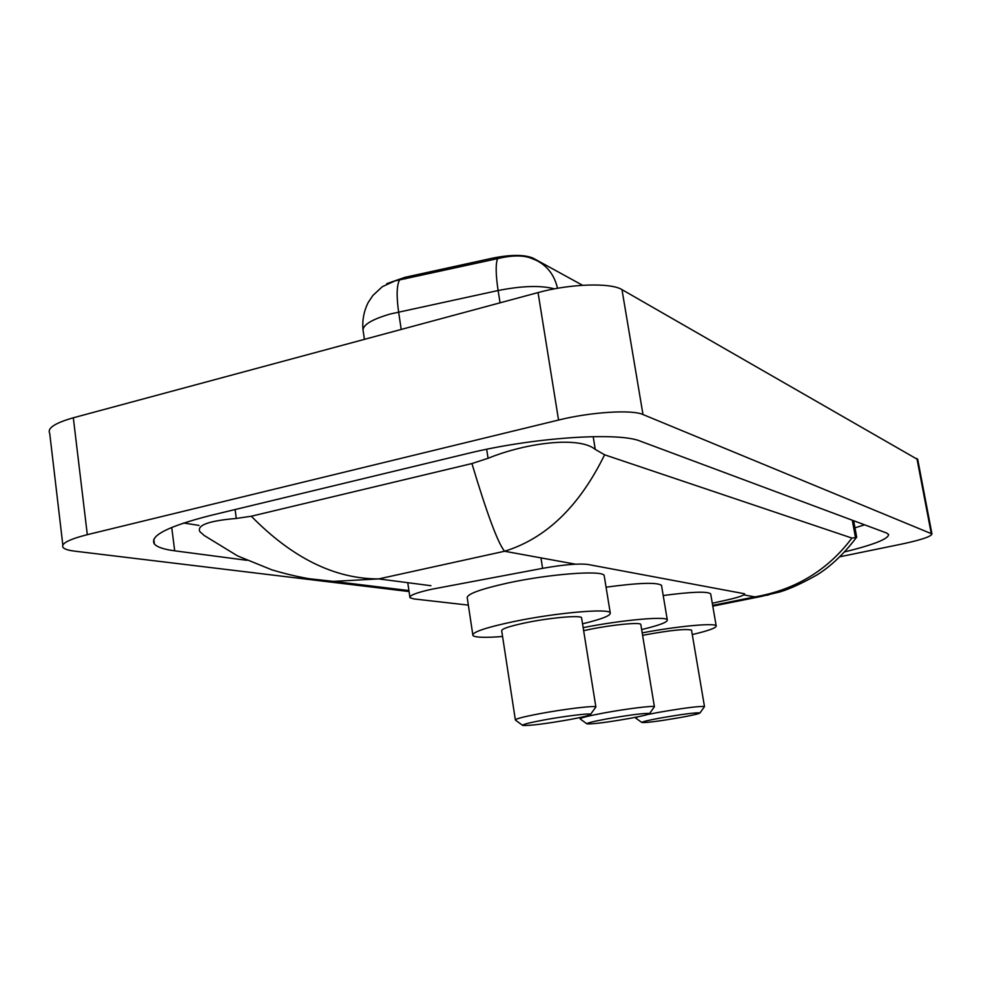 <?xml version="1.0" encoding="UTF-8"?>
<svg xmlns="http://www.w3.org/2000/svg" width="981" height="981" viewBox="0 0 981 981"><rect width="100%" height="100%" fill="white"/><g stroke="black" fill="none" stroke-linecap="round" stroke-linejoin="round"><path stroke-width="1.47" d="M712.292 603.254L727.841 599.783C739.183 597.184 744.763 595.185 744.591 593.775L587.999 564.48C578.765 563.352 563.634 564.627 542.603 568.342L431.468 589.287C416.177 592.732 409.003 595.541 409.96 597.711L414.019 598.95L468.342 605.118M386.759 283.668L405.141 277.28L493.173 258.015C511.359 254.496 524.7 254.557 533.198 258.199L582.567 285.275M409.065 591.555L74.593 551.138C68.498 550.39 64.672 549.201 63.127 547.57C60.564 543.744 68.621 539.44 87.309 534.67L558.557 420.04C590.918 411.983 632.009 409.42 642.996 414.534L931.95 533.922C931.288 536.521 921.282 539.893 901.944 544.038L840.104 556.717M62.833 545.007L49.712 433.344C47.014 428.243 54.887 423.056 73.317 417.783L538.042 292.583C569.912 283.742 610.746 282.467 621.979 289.628L917.75 459.549M844.837 551.849C874.022 544.651 888.602 538.863 888.59 534.461L886.566 533.002L640.532 441.229C618.815 431.75 532.658 437.428 467.152 453.614L210.572 515.454C167.972 526.331 149.259 535.859 154.422 544.063C157.193 547.153 163.95 549.409 174.692 550.819L246.881 560.31M183.643 523.008L199.033 525.424M854.954 527.815L864.641 524.823M604.603 454.792C579.366 506.343 546.025 538.495 504.577 551.248C497.931 543.192 487.054 513.958 471.922 463.547L488.06 458.286C526.956 442.48 579.513 436.14 595.271 449.433L604.603 454.792L851.913 538.066L856.401 537.502M408.918 590.574L333.381 581.377C315.281 580.544 294.803 576.705 271.909 569.863L237.598 555.92L204.256 535.528L199.83 531.616C196.74 525.166 208.879 520.788 236.286 518.459L251.295 516.227C292.375 558.066 334.84 578.962 378.703 578.913L333.332 581.377L309.162 578.716M471.922 463.547L251.295 516.227M768.356 595.001L754.904 596.902C795.456 589.789 827.792 570.169 851.913 538.066M557.515 288.279C554.449 275.072 547.263 265.704 535.933 260.149L530.267 257.88C522.174 255.097 511.273 255.342 497.588 258.628L395.012 280.885L382.345 286.673L372.903 295.453L368.157 302.54C363.963 310.94 362.222 319.843 362.945 329.248M569.593 719.6C544.847 723.917 529.225 725.854 522.726 725.425C521.966 724.603 528.82 722.825 543.253 720.103C564.026 716.216 590.231 713.015 590.636 714.278C590.599 715.21 583.585 716.976 569.593 719.6M515.393 720.091C514.804 719.036 522.91 716.903 539.722 713.69C564.087 709.104 594.891 705.388 595.859 706.872L595.492 707.509M581.659 618.251L581.561 617.687C580.409 615.013 549.691 617.748 525.583 622.788C508.955 626.332 501.009 629.054 501.72 630.955L515.332 719.735M502.566 636.497C485.374 637.846 475.491 637.54 472.94 635.59C471.53 632.365 485.092 627.693 513.627 621.598C555.418 612.831 608.551 608.146 610.231 612.782C611.298 615.406 602.064 619.085 582.542 623.818M472.768 634.474L467.312 598.3C465.816 594.474 479.268 589.397 507.668 583.045C549.274 573.959 602.346 569.986 604.161 575.467L604.333 576.558M680.422 717.516C659.526 721.133 646.687 722.801 641.893 722.519C641.599 721.857 648.024 720.312 661.145 717.884C682.911 714.131 695.872 712.464 700.029 712.88C699.723 713.628 693.187 715.174 680.422 717.516M641.819 722.47L635.59 717.982L637.883 716.817M647.742 714.475L658.398 712.414C683.916 708 699.269 706.038 704.481 706.528L704.272 706.909M691.593 630.427L691.531 630.109C686.197 628.625 670.869 630.182 645.559 634.781L642.604 635.381M642.199 632.88C677.037 626.221 715.186 622.69 716.167 625.841C716.731 627.766 708.773 630.673 692.292 634.56M663.217 595.541C691.372 591.788 707.191 591.212 710.673 593.812L710.771 594.4M629.25 718.484C606.601 722.408 592.499 724.211 586.957 723.868C586.466 723.132 593.1 721.476 606.859 718.901C630.55 714.806 644.787 713.015 649.581 713.518C649.385 714.352 642.616 716.007 629.25 718.484M586.846 723.794L580.188 718.963C579.869 718.006 587.729 716.02 603.756 713.003C626.209 708.822 653.689 705.425 654.388 706.688L654.106 707.166M640.863 624.787L640.789 624.37C639.943 622.101 612.512 624.713 590.292 629.262L583.646 630.673M583.155 627.644C621.329 620.053 666.001 616.007 667.276 619.808C668.049 622.04 659.514 625.289 641.648 629.569M606.074 587.19C638.582 582.8 657.062 582.174 661.501 585.326L661.635 586.123M405.141 277.28L405.374 278.874M533.198 258.199L533.321 258.996M493.173 258.015L493.418 259.622M540.96 557.882L542.603 568.342M575.504 564.185L504.577 551.248L378.703 578.913L430.941 585.706M743.831 594.878L754.904 596.902L712.66 605.375M931.214 533.333L916.904 458.446M642.996 414.534L621.979 289.628M558.557 420.04L538.042 292.583M87.309 534.67L73.317 417.783M171.724 527.41L174.692 550.819M486.662 449.286L488.06 458.286M593.174 436.631L595.271 449.433M852.281 520.212L855.542 537.833M235.109 509.531L236.286 518.459M554.437 288.843C540.813 285.25 522.039 285.802 498.115 290.523L390.217 314.018C370.511 319.806 361.535 325.655 363.264 331.59L364.405 339.365M399.525 279.99C396.704 285.348 396.398 296.004 398.605 311.97L401.204 329.444M500.052 302.81L498.115 290.523C495.724 274.533 495.552 263.901 497.588 258.628M407.765 582.689L409.837 596.865M931.95 533.922L917.689 459.243M153.809 539.231L154.422 544.063M853.654 520.715L856.707 537.281M761.158 596.448L712.795 606.148M761.182 596.448L779.797 591.96C790.159 588.808 802.752 583.008 817.59 574.572C831.398 565.829 844.371 553.419 856.511 537.355M522.566 725.315L515.479 720.14M610.231 612.782L604.161 575.467M595.859 706.872L581.561 617.687M590.636 714.278L595.921 706.921M716.167 625.841L710.673 593.812M704.481 706.528L691.531 630.109M700.029 712.88L704.505 706.565M580.139 718.693L579.967 717.552M667.276 619.808L661.501 585.326M654.388 706.688L640.789 624.37M649.581 713.518L654.425 706.725"/></g></svg>
